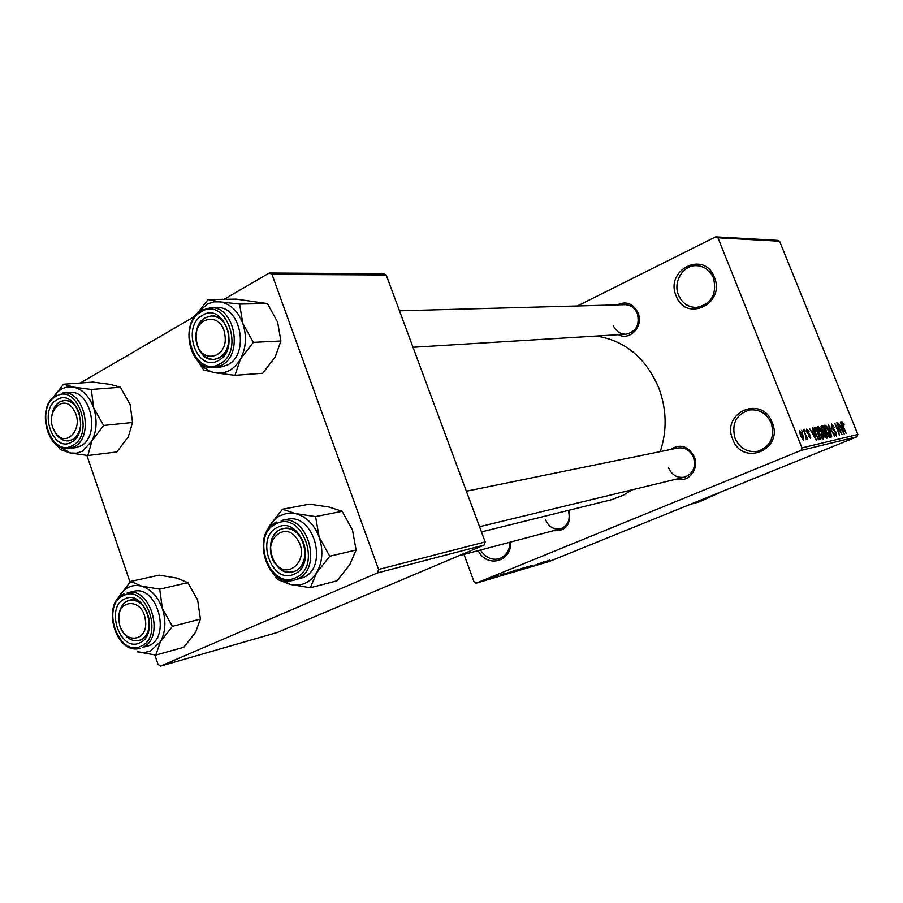 <?xml version="1.0" encoding="UTF-8"?>
<svg xmlns="http://www.w3.org/2000/svg" width="903" height="903" viewBox="0 0 903 903"><rect width="100%" height="100%" fill="white"/><g stroke="black" fill="none" stroke-linecap="round" stroke-linejoin="round"><path stroke-width="1.35" d="M732.683 439.197C720.865 412.479 761.963 394.509 772.189 422.491C784.041 449.875 742.311 466.919 732.683 439.197M771.241 423.044C766.624 413.348 759.344 408.991 749.411 409.985C736.114 414.375 731.328 423.823 735.053 438.35C739.884 448.464 747.503 452.775 757.922 451.274C770.53 446.511 774.977 437.097 771.241 423.044M676.121 295.812C664.597 269.794 704.363 249.917 714.352 277.266C725.91 303.95 685.535 322.947 676.121 295.812M713.517 278.056C710.051 270.313 704.385 266.182 696.54 265.674C683.086 264.906 672.78 281.883 678.503 295.033C682.126 303.148 688.097 307.302 696.405 307.471C711.417 304.164 717.117 294.355 713.517 278.056M617.268 304.887C626.197 300.789 633.116 303.442 638.037 312.867C643.828 326.062 630.001 341.266 618.442 334.686M613.182 325.306C615.823 331.266 620.113 334.234 626.05 334.223C636.118 331.74 639.888 324.854 637.337 313.578C634.775 307.799 630.621 304.83 624.887 304.683L399.487 310.813M670.308 449.57C680.094 443.429 688.086 445.856 694.283 456.85C699.543 468.95 688.526 482.891 676.99 478.974M668.536 467.878C671.956 475.159 677.295 478.24 684.542 477.145C693.12 473.793 696.1 467.19 693.493 457.347C690.163 450.258 684.971 447.154 677.927 448.012L466.366 491.209M723.043 491.063L699.441 501.831L689.994 504.461M596.273 336.04C624.853 340.476 645.668 357.701 658.716 387.726C666.696 409.149 667.215 430.449 660.251 451.624M632.371 489.765L623.126 495.284L611.557 499.698L481.457 531.901M496.447 575.956L498.354 575.245L496.447 575.956M496.537 576.17L492.293 577.796L496.537 576.17M500.341 574.805L502.237 574.094L500.341 574.805M501.052 574.68L505.025 573.281L501.052 574.68M508.141 572.671L500.454 575.662L508.141 572.671M518.977 569.138L509.055 573.1L518.977 569.138M527.849 566.531L517.983 570.459L527.849 566.531M549.656 560.097L539.362 564.149L549.656 560.097M463.95 554.419L474.154 582.108L476.073 583.18L801.017 450.416L801.988 447.911L717.964 237.805L715.65 236.868L777.404 240.356L779.582 241.225L717.964 237.805M476.073 583.18L549.317 561.474L856.924 436.792L801.017 450.416M544.182 562.027L536.732 564.928L544.182 562.027M535.761 565.018L543.527 561.914L535.727 564.939M531.89 565.628L526.449 567.953L531.89 565.628M521.02 569.579L532.341 565.222L521.02 569.579M518.875 569.488L524.903 567.411L518.875 569.488M507.599 573.044L515.974 570.041L507.599 573.044M490.318 578.01L495.905 575.979L490.318 578.01M491.051 577.548L492.97 576.825L491.051 577.548M577.378 305.97L715.65 236.868M802.361 432.097L801.638 430.302L802.361 432.097M805.307 434.636L803.41 429.918L807.508 438.914L806.481 437.571L806.605 439.309L805.984 438.914L805.307 434.636M805.397 431.431L804.675 429.647L805.397 431.431M806.921 432.176L806.808 429.015L809.043 431.69L807.293 430.313L807.271 431.848L810.533 435.585L810.668 438.361L808.535 436.025L810.047 437.097L810.172 435.867L806.921 432.176M813.377 431.792L812.711 427.92L816.368 440.574L809.562 428.598L811.876 432.119L813.377 431.792L811.616 432.514M818.028 426.6L820.014 428.259L822.114 432.356C823.547 435.675 823.897 437.944 823.152 439.151L818.908 433.237L817.565 428.744L817.847 426.679M824.924 425.121L826.888 426.758L828.965 430.821C830.388 434.106 830.726 436.341 830.004 437.537L825.827 431.69L824.484 427.232L824.755 425.2M841.833 421.498L844.17 424.986L842.364 422.875L842.307 423.857L846.167 433.575L842.533 425.64L841.709 421.543M801.988 447.911L857.85 434.478L779.582 241.225M841.269 425.629L840.591 421.927L844.181 434.05L837.691 422.548L839.892 425.934L841.269 425.629L839.655 426.284M840.682 432.255L836.833 422.728L842.036 434.546L836.065 425.471L839.53 435.133L834.711 423.191L840.275 432.424M831.516 427.491L831.392 423.733L834.372 427.491L831.923 425.144L831.923 427.379L836.257 432.481L836.505 436.014L833.751 432.729L835.918 434.614L835.207 431.341L833.288 430.212L831.516 427.491M831.742 436.962L828.164 424.602L834.632 436.284L828.954 425.956L831.742 436.962M821.651 429.896L821.369 426.069L822.791 425.753L827.679 437.921L826.392 438.226L823.999 435.415L821.651 429.896M815.465 434.106C814.032 430.821 813.693 428.632 814.461 427.559L815.838 427.243L820.782 439.535L818.818 439.75L815.465 434.106M800.385 435.652L799.697 430.539L802.835 434.998L803.546 439.998L800.385 435.652L802.97 438.711L802.383 435.111L800.205 431.848L800.792 435.46M80.22 383.007L195.003 316.219M224.068 299.311L269.229 273.022L383.583 273.767L386.202 274.986L271.995 274.365L269.229 273.022M154.831 654.98L158.07 664.506L160.542 666.132L277.3 632.461L484.121 545.073L377.477 572.897L378.571 569.466L271.995 274.365M378.571 569.466L485.182 541.947L386.202 274.986M160.542 666.132L377.477 572.897M130.032 582.108L86.902 455.428M485.182 541.947L484.121 545.073M857.85 434.478L856.924 436.792M510.692 542.037C511.708 562.038 486.807 568.337 478.161 550.649M568.992 510.251C571.215 524.496 566.068 531.314 553.55 530.682M545.559 519.812C548.821 526.934 553.81 529.937 560.537 528.831C568.055 525.704 570.651 519.564 568.337 510.409M480.543 550.017C485.306 557.422 491.401 560.357 498.828 558.844C505.815 556.406 509.574 550.853 510.093 542.195M841.551 422.694L842.781 422.198M841.664 423.168L842.364 422.875M842.713 430.573L841.686 427.04L840.591 427.288L843.436 432.864L842.713 430.573M829.36 436.149L828.536 430.889L825.455 426.555L826.256 431.634L829.36 436.149L828.412 436.533L829.405 436.126M820.951 426.521L822.791 425.753M826.696 436.589L825.229 432.955L824.304 433.169L824.337 435.122L826.696 436.589L824.981 437.289M823.468 433.587L824.055 433.35M824.653 431.532L822.938 427.266L821.922 427.503L822.069 429.783L823.829 431.713L824.653 431.532L822.915 432.255M822.825 432.131L823.829 431.713M821.03 427.977L821.674 427.706M821.008 427.887L821.786 427.57M822.498 437.741L821.685 432.435L818.547 428.056L819.348 433.18L822.498 437.741L821.527 438.136L822.498 437.741M814.043 427.988L815.838 427.243M819.777 438.203L815.996 428.778L815.104 428.981L815.906 434.027L818.321 438.271L819.777 438.203L817.971 438.937M817.892 438.835L819.021 438.373M817.678 438.531L818.321 438.271M814.032 429.433L814.946 429.049M814.845 436.95L813.806 433.259L812.598 433.53L815.59 439.343L814.845 436.95M805.679 437.899L806.481 437.571M802.146 439.05L802.97 438.711L802.146 439.05M539.847 563.709L542.951 562.501L539.847 563.709M519.53 569.917L527.138 566.881L519.53 569.917M516.268 570.865L518.999 569.759L516.268 570.865M520.072 569.319L523.288 568.01L520.072 569.319M510.613 572.547L518.266 569.5L510.613 572.547M507.283 573.518L514.349 570.651L507.283 573.518M503.66 574.41L506.865 573.168L503.66 574.41M489.46 578.541L494.754 576.407L489.46 578.541M130.698 581.397L159.109 575.143L176.932 578.078L187.847 582.649L159.707 589.14L141.399 586.081L130.698 581.397L118.903 596.669C124.4 587.537 131.906 584.004 141.399 586.081C150.891 589.049 157.89 596.556 162.393 608.611L159.707 589.14M160.407 641.773L150.406 651.131L144.141 652.621L137.606 651.831L155.79 655.081L160.407 641.773L172.462 626.343L162.393 608.611C166.254 620.971 165.599 632.032 160.407 641.773M139.638 642.857C120.088 652.655 104.737 607.132 124.738 598.971C144.232 588.496 160.124 634.99 139.638 642.857M127.402 600.969C121.476 604.254 118.643 610.405 118.914 619.424C118.744 609.085 122.289 602.685 129.547 600.235L127.402 600.969M121.013 628.42C125.438 637.71 131.42 641.74 138.983 640.509L140.631 639.922C157.528 633.59 146.715 595.043 129.547 600.235C139.434 599.536 145.947 605.857 149.085 619.21C150.033 630.452 146.67 637.552 138.983 640.509C131.42 641.74 125.438 637.71 121.013 628.42M148.589 645.78C171.796 637.191 157.066 584.365 133.509 591.386L127.267 592.808C150.857 585.776 165.644 638.839 142.392 647.451L148.589 645.78M187.847 582.649L197.633 599.953L200.41 619.052L195.59 632.269L183.84 647.259L155.79 655.081M200.41 619.052L172.462 626.343M126.352 645.792L129.039 647.214M117.751 598.96L118.903 596.669M119.14 621.919C121.736 644.787 149.255 642.947 145.349 619.819C142.55 596.612 115.121 599.152 119.14 621.919M274.185 561.294C285.89 582.412 310.88 560.232 297.742 539.96C285.664 518.875 261.272 541.428 274.185 561.294M301.184 538.041C309.21 550.367 304.3 569.646 292.685 571.87C285.393 573.168 279.264 570.007 274.286 562.4C266.261 549.916 271.374 530.479 283.316 528.582C290.36 527.533 296.308 530.682 301.184 538.041M74.023 410.38C63.684 391.473 43.581 413.506 54.631 431.273C64.677 450.236 85.232 428.485 74.023 410.38M55.162 432.548L53.39 428.733C56.833 437.052 61.889 441.093 68.572 440.867C63.233 441.217 58.763 438.44 55.162 432.548M51.956 415.29C53.559 406.474 57.668 401.53 64.26 400.458C69.429 400.232 73.786 402.986 77.319 408.709L79.566 413.834C76.303 404.905 71.202 400.435 64.26 400.458L59.779 401.88C55.568 404.499 52.961 408.98 51.956 415.29M80.728 424.816C79.419 434.196 75.367 439.547 68.572 440.867L72.59 439.569C77.195 436.77 79.904 431.848 80.728 424.816M224.881 334.945C221.957 310.406 192.068 316.716 196.323 340.612C199.021 364.801 229.012 359.259 224.881 334.945M196.143 340.928C195.364 326.355 200.477 318.025 211.46 315.926C220.558 316.614 226.326 322.789 228.764 334.46C229.531 348.829 224.576 357.148 213.887 359.439C204.552 358.965 198.637 352.791 196.143 340.928M266.927 531.359L272.243 521.911L278.914 516.144L286.861 513.265L295.405 513.57L282.504 509.224L269.579 525.727L265.888 533.334M277.639 527.341C300.044 515.387 317.732 564.973 294.197 574.105C271.724 585.279 254.691 536.8 277.639 527.341M295.01 571.08C314.109 563.867 302.889 523.322 283.316 528.582L280.314 529.576C261.238 537.262 273.022 577.728 292.685 571.87L295.01 571.08M294.062 580.11L302.968 577.604C329.166 567.829 313.951 512.306 287.109 519.372L281.172 520.546C308.081 513.457 323.353 569.262 297.087 579.071L294.062 580.11C266.599 588.35 250.176 533.018 276.657 522.036M342.169 511.279L352.441 529.892L356.109 550.017L329.753 556.237L319.165 537.138L315.576 516.584L342.169 511.279L329.087 507.046L309.503 504.145L282.504 509.224M315.576 516.584L295.405 513.57C306.23 516.448 314.142 524.304 319.165 537.138C323.455 550.333 322.574 562.253 316.524 572.92L329.753 556.237M356.109 550.017L349.777 564.691L336.909 580.843L310.361 587.718L316.524 572.92C309.853 582.886 301.128 586.736 290.337 584.467L310.361 587.718M273.598 573.811L277.571 579.5L290.337 584.467L276.634 576.328M63.571 384.215L92.896 382.093L110.234 384.373L120.404 387.229L91.305 389.475L73.515 387.116L63.571 384.215L53.458 397.083M53.548 397.004C58.785 389.193 65.445 385.897 73.515 387.116C82.591 389.272 89.307 396.157 93.652 407.784C97.389 419.771 96.813 430.844 91.903 441.003L82.399 451.184L76.428 453.204L70.174 452.967L87.851 455.53L91.903 441.003L103.631 425.471L93.652 407.784L91.305 389.475M71.495 442.143C52.882 453.599 38.028 409.544 57.081 399.69C75.638 387.568 91.011 432.537 71.495 442.143M80.638 446.003C100.933 436.488 90.921 389.159 69.339 392.399L62.905 392.907C84.521 389.656 94.567 437.187 74.238 446.748L68.831 448.509L75.242 447.753L80.638 446.003M120.404 387.229L130.111 404.488L132.56 422.469L128.305 436.849L116.848 451.94L87.851 455.53M132.56 422.469L103.631 425.471M57.216 445.303L60.309 449.525L70.174 452.967L58.819 446.319M196.402 314.537L207.069 304.142L213.909 301.873L220.039 301.862L208.051 299.536L196.357 314.594M202.543 315.271C223.831 301.467 240.898 349.303 218.526 360.41C197.181 373.447 180.724 326.638 202.543 315.271M219.452 357.78C235.818 349.946 228.99 314.278 211.46 315.926L205.263 317.709C188.896 325.994 196.233 361.584 213.887 359.439L219.452 357.78M213.898 367.611L220.061 367.205L227.545 364.97C250.007 354.348 240.785 305.496 216.754 307.618L210.568 307.754C234.656 305.609 243.912 354.71 221.404 365.376L213.898 367.611C189.258 370.659 178.862 322.202 201.459 310.395M267.423 303.577L277.616 322.145L280.889 340.995L253.28 342.361L242.783 323.319L239.6 304.085L267.423 303.577L236.225 299.13L208.051 299.536M239.6 304.085L220.039 301.862C230.367 303.814 237.94 310.959 242.783 323.319C246.925 336.085 246.147 348.027 240.435 359.146L253.28 342.361M280.889 340.995L275.223 356.978L262.717 373.244L234.961 375.321L240.435 359.146C234.125 369.632 225.829 374.203 215.546 372.86L234.961 375.321M197.712 360.805L203.672 369.914L215.546 372.86C209.191 371.664 203.706 368.085 199.089 362.137M832.859 429.828L833.853 429.422M824.913 437.187L825.963 436.759M807.496 433.395L808.343 433.045M140.8 646.288C164.515 637.213 146.105 583.406 123.587 595.574C100.515 605.033 118.203 657.542 140.8 646.288M276.352 523.717C249.894 534.678 269.512 590.596 295.484 577.762C322.743 567.231 302.245 509.834 276.352 523.717M72.624 445.461C95.21 434.377 77.41 382.341 55.963 396.394C33.987 407.806 51.11 458.634 72.624 445.461M201.301 311.772C176.141 324.933 195.104 378.933 219.779 363.932C245.672 351.12 225.897 295.755 201.301 311.772M201.877 310.248L210.568 307.754L201.64 310.293M824.247 433.192L823.457 433.519M821.877 427.514L821.008 427.875M815.104 428.981L814.021 429.422M123.971 593.948C100.515 603.667 116.035 656.075 140.247 648.219M560.537 528.831L458.735 555.796M479.527 526.709L684.542 477.145M626.05 334.223L412.998 347.26M56.189 395.062C35.804 405.718 46.651 452.392 68.831 448.509"/></g></svg>
